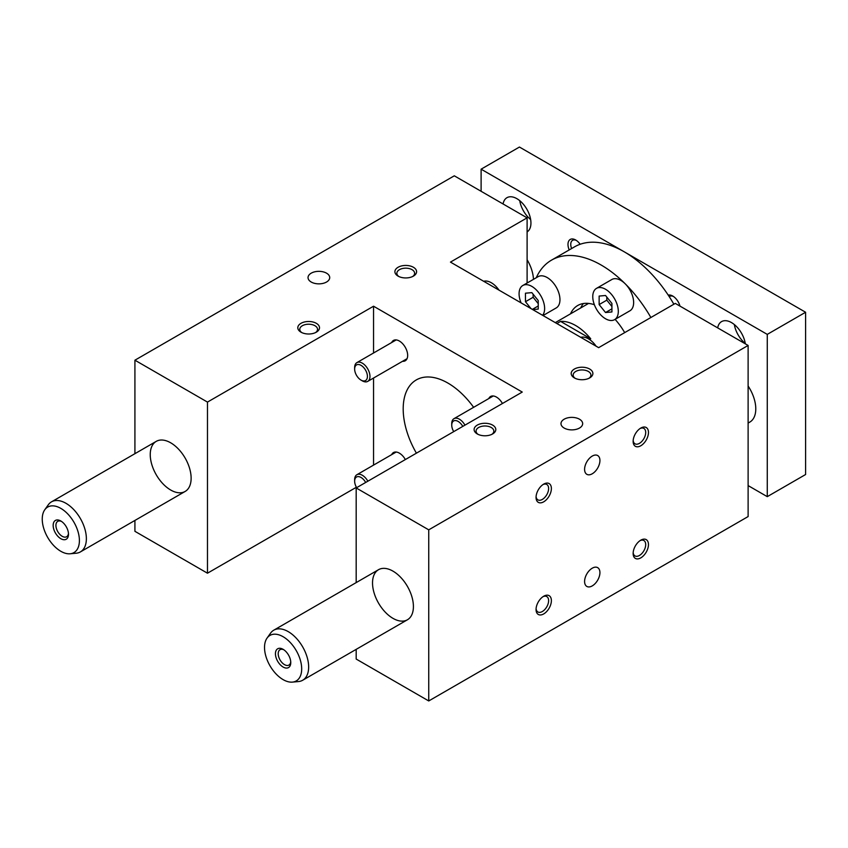 <?xml version="1.0" encoding="UTF-8"?>
<svg xmlns="http://www.w3.org/2000/svg" width="848" height="848" viewBox="0 0 848 848"><rect width="100%" height="100%" fill="white"/><g stroke="black" fill="none" stroke-linecap="round" stroke-linejoin="round"><path stroke-width="1.27" d="M675.294 303.404L748.116 345.454L428.738 529.841L356.181 487.95L522.251 392.062L373.555 306.213L207.474 402.09L134.917 360.199L454.295 175.812L527.106 217.851L450.458 262.106L598.646 347.659L675.294 303.404M356.181 649.367L356.181 659.055L428.738 700.957L748.116 516.559L748.116 345.454M356.648 487.674A9.031 5.215 60 0 1 354.644 481.166L354.644 479.682A10.844 6.254 60 0 1 356.891 474.721A10.844 6.254 60 0 1 367.852 481.198M354.644 481.166A9.031 5.215 60 0 1 358.672 476.629A9.031 5.215 60 0 1 365.679 482.459M354.644 369.05L354.644 367.576A10.844 6.254 60 0 1 356.891 362.615A10.844 6.254 60 0 1 365.244 365.52A10.844 6.254 60 0 1 369.972 376.427A10.844 6.254 60 0 1 367.735 381.388A10.844 6.254 60 0 1 362.308 380.847L361.036 380.116A9.031 5.215 60 0 1 354.644 369.05A9.031 5.215 60 0 1 361.036 365.361A9.031 5.215 60 0 1 367.417 376.427A9.031 5.215 60 0 1 361.036 380.116M453.733 431.621A9.031 5.215 60 0 1 451.74 425.102L451.74 423.629A10.844 6.254 60 0 1 453.977 418.668A10.844 6.254 60 0 1 464.948 425.145M451.74 425.102A9.031 5.215 60 0 1 455.758 420.576A9.031 5.215 60 0 1 462.764 426.406M579.481 419.209A10.844 6.254 180 0 1 582.661 423.629A10.844 6.254 180 0 1 571.817 429.883A10.844 6.254 180 0 1 560.984 423.629A10.844 6.254 180 0 1 567.672 417.852A10.844 6.254 180 0 1 579.481 419.209M599.928 460.506A10.844 6.254 120 0 0 597.681 455.546A10.844 6.254 120 0 0 586.837 461.8A10.844 6.254 120 0 0 586.837 474.318A10.844 6.254 120 0 0 595.19 471.414A10.844 6.254 120 0 0 599.928 460.506M316.325 323.321A10.844 6.254 0 0 0 300.987 323.321A10.844 6.254 0 0 0 300.987 332.172A10.844 6.254 0 0 0 316.325 332.172A10.844 6.254 0 0 0 316.325 323.321M413.411 267.268A10.844 6.254 0 0 0 398.083 267.268A10.844 6.254 0 0 0 398.083 276.119A10.844 6.254 0 0 0 413.411 276.119A10.844 6.254 0 0 0 413.411 267.268M492.614 425.102A10.844 6.254 180 0 1 492.614 433.953A10.844 6.254 180 0 1 477.286 433.953A10.844 6.254 180 0 1 477.286 425.102A10.844 6.254 180 0 1 492.614 425.102M589.699 369.05A10.844 6.254 180 0 1 589.699 377.901A10.844 6.254 180 0 1 574.372 377.901A10.844 6.254 180 0 1 574.372 369.05A10.844 6.254 180 0 1 589.699 369.05M326.544 273.173A10.844 6.254 0 0 0 314.725 271.816A10.844 6.254 0 0 0 308.036 277.593A10.844 6.254 0 0 0 318.88 283.857A10.844 6.254 0 0 0 329.713 277.593A10.844 6.254 0 0 0 326.544 273.173M356.393 487.24L207.474 573.206L134.917 531.314L134.917 520.439M551.38 488.533A10.844 6.254 120 0 0 543.716 484.113A10.844 6.254 120 0 0 536.053 497.384A10.844 6.254 120 0 0 543.716 501.815A10.844 6.254 120 0 0 551.38 488.533M648.466 432.48A10.844 6.254 120 0 0 640.802 428.06A10.844 6.254 120 0 0 633.138 441.331A10.844 6.254 120 0 0 640.802 445.762A10.844 6.254 120 0 0 648.466 432.48M551.38 600.649A10.844 6.254 -60 0 1 543.716 613.92A10.844 6.254 -60 0 1 536.053 609.5A10.844 6.254 -60 0 1 543.716 596.218A10.844 6.254 -60 0 1 551.38 600.649M648.466 544.586A10.844 6.254 -60 0 1 640.802 557.867A10.844 6.254 -60 0 1 633.138 553.437A10.844 6.254 -60 0 1 640.802 540.165A10.844 6.254 -60 0 1 648.466 544.586M599.928 572.623A10.844 6.254 -60 0 1 595.19 583.53A10.844 6.254 -60 0 1 586.837 586.434A10.844 6.254 -60 0 1 586.837 573.916A10.844 6.254 -60 0 1 597.681 567.651A10.844 6.254 -60 0 1 599.928 572.623M428.738 700.957L428.738 529.841M392.974 571.139A28.906 16.684 60 0 1 411.852 596.61A28.906 16.684 60 0 1 407.422 619.782A28.906 16.684 60 0 1 378.515 603.087A28.906 16.684 60 0 1 378.515 569.708A28.906 16.684 60 0 1 392.974 571.139M356.181 582.608L356.181 487.95M527.106 283.02L527.106 217.851M134.917 453.68L134.917 360.199M170.692 442.804A28.906 16.684 60 0 1 189.57 468.276A28.906 16.684 60 0 1 185.14 491.448A28.906 16.684 60 0 1 156.233 474.753A28.906 16.684 60 0 1 156.233 441.373A28.906 16.684 60 0 1 170.692 442.804M207.474 573.206L207.474 402.09M373.555 465.107L373.555 378.028M373.555 352.991L373.555 306.213M391.681 342.528A11.745 6.784 60 0 1 393.483 340.44A11.745 6.784 60 0 1 402.535 343.588A11.745 6.784 60 0 1 407.665 355.407A11.745 6.784 60 0 1 405.227 360.782A11.745 6.784 60 0 1 402.524 361.301M502.44 403.5A11.745 6.784 -120 0 0 490.579 396.493A11.745 6.784 -120 0 0 488.766 398.581M405.355 459.552A11.745 6.784 -120 0 0 393.483 452.556A11.745 6.784 -120 0 0 391.681 454.634M416.41 453.171A63.229 36.506 60 0 1 403.192 408.884A63.229 36.506 60 0 1 416.283 379.936A63.229 36.506 60 0 1 473.629 407.326M301.75 332.575A8.883 5.13 180 0 1 299.768 329.342A8.883 5.13 180 0 1 305.259 324.604A8.883 5.13 180 0 1 314.937 325.717A8.883 5.13 180 0 1 317.544 329.342A8.883 5.13 180 0 1 315.562 332.575M398.836 276.522A8.883 5.13 180 0 1 396.864 273.289A8.883 5.13 180 0 1 402.344 268.551A8.883 5.13 180 0 1 412.033 269.664A8.883 5.13 180 0 1 414.63 273.289A8.883 5.13 180 0 1 412.647 276.522M491.851 434.356A8.883 5.13 0 0 0 493.833 431.123A8.883 5.13 0 0 0 491.236 427.498A8.883 5.13 0 0 0 481.547 426.385A8.883 5.13 0 0 0 476.067 431.123A8.883 5.13 0 0 0 478.049 434.356M588.947 378.303A8.883 5.13 0 0 0 590.929 375.07A8.883 5.13 0 0 0 588.321 371.445A8.883 5.13 0 0 0 578.643 370.332A8.883 5.13 0 0 0 573.153 375.07A8.883 5.13 0 0 0 575.135 378.303M596.091 346.185A18.062 10.43 -120 0 0 580.763 337.334M542.985 484.568A8.883 5.13 -60 0 1 546.78 484.462A8.883 5.13 -60 0 1 548.614 488.533A8.883 5.13 -60 0 1 542.328 499.419A8.883 5.13 -60 0 1 537.886 499.854A8.883 5.13 -60 0 1 536.084 496.525M640.081 428.516A8.883 5.13 -60 0 1 643.865 428.41A8.883 5.13 -60 0 1 645.699 432.48A8.883 5.13 -60 0 1 639.424 443.366A8.883 5.13 -60 0 1 634.982 443.801A8.883 5.13 -60 0 1 633.17 440.472M536.084 608.641A8.883 5.13 120 0 0 537.886 611.97A8.883 5.13 120 0 0 544.734 609.585A8.883 5.13 120 0 0 548.614 600.649A8.883 5.13 120 0 0 546.78 596.579A8.883 5.13 120 0 0 542.985 596.674M633.17 552.589A8.883 5.13 120 0 0 634.982 555.917A8.883 5.13 120 0 0 641.83 553.532A8.883 5.13 120 0 0 645.699 544.586A8.883 5.13 120 0 0 643.865 540.526A8.883 5.13 120 0 0 640.081 540.621M499.006 290.133A18.062 10.43 -120 0 0 483.667 281.282M569.209 249.916A10.844 6.254 60 0 1 568.923 240.715A10.844 6.254 60 0 1 575.654 239.984A10.844 6.254 60 0 1 580.159 244.266A99.364 57.367 -120 0 0 574.509 246.863L551.518 260.135A99.364 57.367 -120 0 0 536.254 277.741M481.113 191.298L481.113 169.176L624.192 251.782A99.364 57.367 -120 0 0 580.159 244.266M527.106 259.721A28.906 16.684 60 0 1 533.466 279.352M527.106 231.939A19.875 11.469 -120 0 0 530.943 223.013A19.875 11.469 -120 0 0 522.262 203.022A19.875 11.469 -120 0 0 506.956 197.69A19.875 11.469 -120 0 0 503.065 203.976M673.874 304.231A99.364 57.367 -120 0 0 668.235 295.125A99.364 57.367 -120 0 0 624.192 251.782L767.27 334.388L767.27 496.652L805.6 474.52L805.6 312.255L519.442 147.043L481.113 169.176M531.007 308.608L525.463 301.718L525.463 293.196L531.855 292.634L538.236 300.574L538.236 309.096L532.703 309.584M533.127 294.224L533.127 297.288L538.236 303.648M611.917 303.446L611.917 311.958L605.536 312.53L599.144 304.58L599.144 296.069L605.536 295.496L611.917 303.446M532.343 309.382L538.236 305.98M525.463 301.718L533.127 297.288M521.096 302.884A18.062 10.43 60 0 1 522.813 285.5A18.062 10.43 60 0 1 536.742 290.345A18.062 10.43 60 0 1 544.628 308.524A18.062 10.43 60 0 1 542.614 315.308M543.027 315.551L556.214 307.941A18.062 10.43 -120 0 0 559.956 299.673A18.062 10.43 -120 0 0 552.069 281.494A18.062 10.43 -120 0 0 538.151 276.649L522.813 285.5M624.69 332.628A46.969 27.115 -120 0 0 615.086 319.357M594.353 304.708A46.969 27.115 -120 0 0 577.711 305.513A46.969 27.115 -120 0 0 570.492 313.855M583.392 303.531A46.969 27.115 -120 0 0 580.71 307.951M614.567 319.664L629.894 310.813A18.062 10.43 -120 0 0 633.636 302.535A18.062 10.43 -120 0 0 625.23 283.826A18.062 10.43 -120 0 0 611.832 279.511L596.504 288.362A18.062 10.43 60 0 1 610.422 293.207A18.062 10.43 60 0 1 618.309 311.386A18.062 10.43 60 0 1 614.567 319.664A18.062 10.43 60 0 1 596.504 309.223A18.062 10.43 60 0 1 596.504 288.362M650.882 317.502A99.364 57.367 -120 0 0 625.23 283.826A99.364 57.367 -120 0 0 551.518 260.135M61.544 521.446A8.883 5.13 -120 0 0 57.759 521.35A8.883 5.13 -120 0 0 57.759 531.601A8.883 5.13 -120 0 0 66.653 536.731A8.883 5.13 -120 0 0 68.455 533.403M68.487 534.261A10.844 6.254 60 0 1 60.823 538.692A10.844 6.254 60 0 1 53.159 525.41A10.844 6.254 60 0 1 60.823 520.99A10.844 6.254 60 0 1 68.487 534.261M560.581 321.403A43.365 25.037 60 0 1 590.727 338.808L560.581 321.403L556.871 323.544M590.727 338.808L589.53 339.497M70.14 553.776L76.182 553.225A28.906 16.684 -120 0 0 80.39 551.921A28.906 16.684 -120 0 0 86.369 538.692A28.906 16.684 -120 0 0 73.755 509.595A28.906 16.684 -120 0 0 51.484 501.857A28.906 16.684 -120 0 0 48.251 504.846L44.743 509.807A26.277 15.169 -120 0 0 47.689 537.42A26.277 15.169 -120 0 0 70.14 553.776A26.277 15.169 -120 0 0 79.405 540.568A26.277 15.169 -120 0 0 65.646 511.906A26.277 15.169 -120 0 0 44.743 509.807M283.836 649.78A8.883 5.13 -120 0 0 280.041 649.685A8.883 5.13 -120 0 0 280.041 659.935A8.883 5.13 -120 0 0 288.935 665.065A8.883 5.13 -120 0 0 290.737 661.737M290.769 662.595A10.844 6.254 60 0 1 283.105 667.026A10.844 6.254 60 0 1 275.441 653.744A10.844 6.254 60 0 1 283.105 649.324A10.844 6.254 60 0 1 290.769 662.595M292.422 682.11L298.464 681.559A28.906 16.684 -120 0 0 302.672 680.255A28.906 16.684 -120 0 0 308.651 667.026A28.906 16.684 -120 0 0 296.037 637.929A28.906 16.684 -120 0 0 273.766 630.191A28.906 16.684 -120 0 0 270.533 633.18L267.025 638.131A26.277 15.169 -120 0 0 269.971 665.754A26.277 15.169 -120 0 0 292.422 682.11A26.277 15.169 -120 0 0 301.687 668.902A26.277 15.169 -120 0 0 287.928 640.24A26.277 15.169 -120 0 0 267.025 638.131M748.116 386.031A28.906 16.684 60 0 1 749.791 422.113L748.116 423.078M679.969 306.107A10.844 6.254 -120 0 0 672.74 296.037A10.844 6.254 -120 0 0 668.235 295.125M673.471 296.493A8.883 5.13 -120 0 0 669.676 296.387A8.883 5.13 -120 0 0 669.263 296.683M576.375 240.44A8.883 5.13 -120 0 0 572.591 240.334A8.883 5.13 -120 0 0 571.605 248.538M530.647 219.558A19.875 11.469 60 0 1 519.729 200.658M717.684 327.879A19.875 11.469 60 0 1 721.574 321.604A19.875 11.469 60 0 1 735.672 325.727A19.875 11.469 60 0 1 745.328 343.843M734.347 324.561A19.875 11.469 -120 0 0 745.265 343.472M767.27 496.652L748.116 485.586M599.144 304.58L606.808 300.16L611.917 306.52M606.808 297.086L606.808 300.16M605.536 312.53L611.917 308.842M805.6 312.255L767.27 334.388M356.891 474.721L396.196 452.026M367.735 381.388L407.04 358.693M356.891 362.615L396.196 339.921M453.977 418.668L493.282 395.974M555.292 322.632L588.554 303.425M156.233 441.373L51.484 501.857M185.14 491.448L80.39 551.921M378.515 569.708L273.766 630.191M407.422 619.782L302.672 680.255"/></g></svg>
